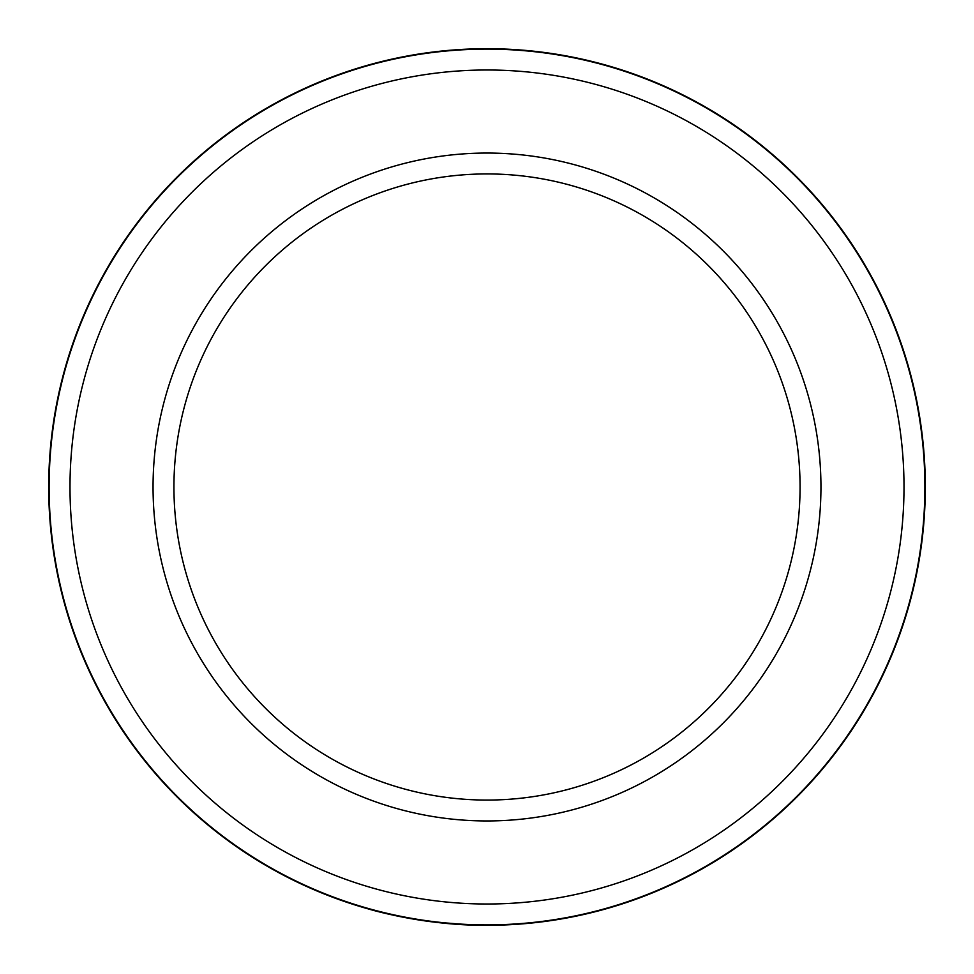 <?xml version="1.0" encoding="UTF-8"?>
<svg xmlns="http://www.w3.org/2000/svg" width="974" height="974" viewBox="0 0 974 974"><rect width="100%" height="100%" fill="white"/><g stroke="black" fill="none" stroke-linecap="round" stroke-linejoin="round"><path stroke-width="1.46" d="M487 904.006A417.006 417.006 0 0 0 904.006 487A417.006 417.006 0 0 0 487 69.994A417.006 417.006 0 0 0 69.994 487A417.006 417.006 0 0 0 487 904.006M487 49.114A437.886 437.886 0 0 1 924.886 487A437.886 437.886 0 0 1 487 924.886A437.886 437.886 0 0 1 49.114 487A437.886 437.886 0 0 1 487 49.114M487 820.948A333.948 333.948 0 0 1 153.052 487A333.948 333.948 0 0 1 487 153.052A333.948 333.948 0 0 1 820.948 487A333.948 333.948 0 0 1 487 820.948M487 173.932A313.068 313.068 0 0 0 173.932 487A313.068 313.068 0 0 0 487 800.068A313.068 313.068 0 0 0 800.068 487A313.068 313.068 0 0 0 487 173.932M487 925.3A438.3 438.3 0 0 1 48.7 487A438.3 438.3 0 0 1 487 48.7A438.3 438.3 0 0 1 925.3 487A438.3 438.3 0 0 1 487 925.3C423.629 925.848 367.527 908.718 368.89 909.083M578.702 915.597L596.916 911.299M597.013 911.274L603.32 909.582M471.453 925.02L431.701 921.794M420.524 920.235L401.044 916.79M372.312 910.033L339.585 899.769M569.266 917.508L580.906 915.122M582.489 914.769L594.627 911.883M545.903 921.319L530.063 923.182M599.558 910.605L598.669 910.836"/></g></svg>
